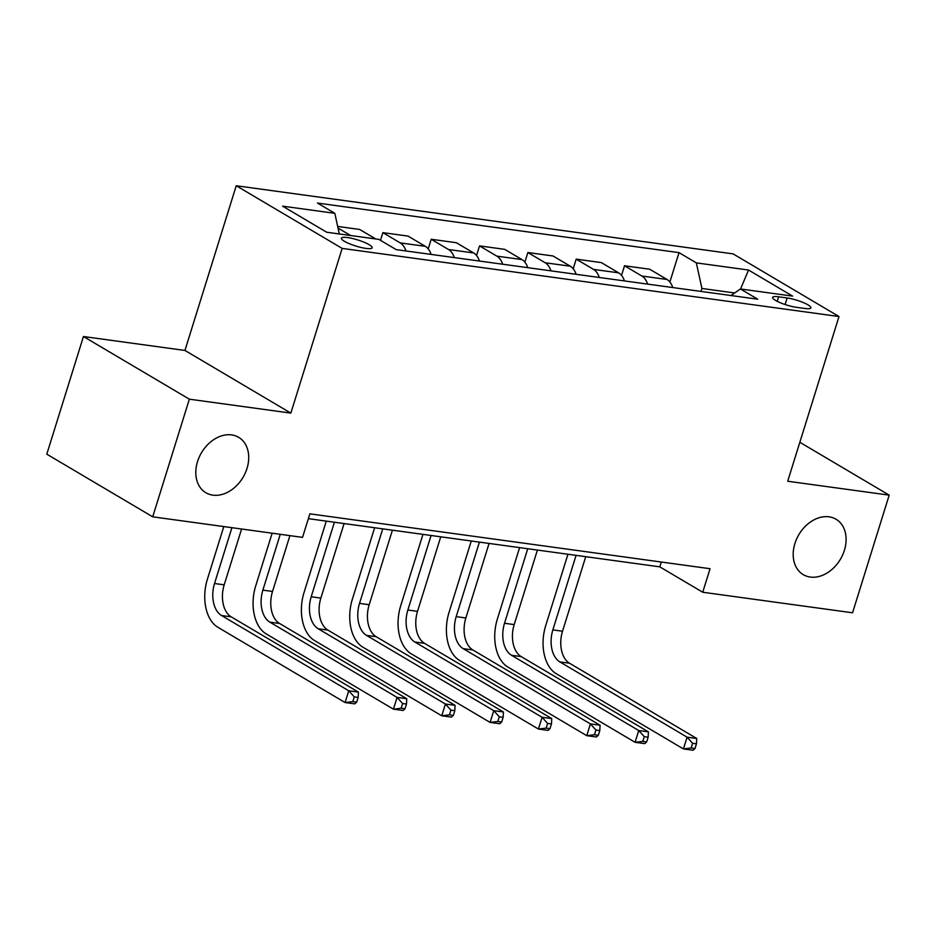 <?xml version="1.0" encoding="UTF-8"?>
<svg xmlns="http://www.w3.org/2000/svg" width="936" height="936" viewBox="0 0 936 936"><rect width="100%" height="100%" fill="white"/><g stroke="black" fill="none" stroke-linecap="round" stroke-linejoin="round"><path stroke-width="1.4" d="M247.01 468.421A32.187 24.149 -59.4 0 1 205.873 492.734A32.187 24.149 -59.4 0 1 197.519 461.635A32.187 24.149 -59.4 0 1 238.657 437.323A32.187 24.149 -59.4 0 1 247.01 468.421M844.389 550.333A32.187 24.149 -59.4 0 1 803.263 574.645A32.187 24.149 -59.4 0 1 794.898 543.547A32.187 24.149 -59.4 0 1 836.035 519.234A32.187 24.149 -59.4 0 1 844.389 550.333M365.929 248.403A16.087 3.206 17.3 0 0 372.13 247.771A16.087 3.206 17.3 0 0 364.116 242.237A16.087 3.206 17.3 0 0 347.607 237.569A16.087 3.206 17.3 0 0 341.406 238.2A16.087 3.206 17.3 0 0 349.42 243.734A16.087 3.206 17.3 0 0 365.929 248.403M83.444 336.527L189.353 399.181L290.85 413.104L184.942 350.45L83.444 336.527L46.8 454.171L152.708 516.824L302.539 537.369L309.875 513.841L710.061 568.714L702.725 592.242L852.556 612.787L889.2 495.144L799.835 442.283M184.942 350.45L236.235 185.749L733.087 253.878L839.007 316.532L342.155 248.403L236.235 185.749M787.129 297.964L778.623 296.806A15.596 3.1 17.3 0 0 772.61 297.414A15.596 3.1 17.3 0 0 780.378 302.773A15.596 3.1 17.3 0 0 796.372 307.3L804.878 308.47A15.596 3.1 17.3 0 0 810.892 307.85A15.596 3.1 17.3 0 0 803.123 302.492A15.596 3.1 17.3 0 0 787.129 297.964L785.093 304.528M734.666 292.968L701.93 288.475L696.337 262.887L679.021 252.638L317.503 203.065L334.819 213.314L339.323 233.965M696.337 262.887L748.543 270.036L792.616 296.115L740.423 288.967L730.981 295.53M334.819 213.314L282.613 206.154L326.699 232.233L378.904 239.394L396.22 249.631L757.739 299.204L740.423 288.967M189.353 399.181L152.708 516.824M290.85 413.104L342.155 248.403M839.007 316.532L787.702 481.233L889.2 495.144M308.365 518.661L659.786 566.842L702.725 592.242M701.005 291.424L701.93 288.475M661.296 562.033L659.786 566.842M679.021 252.638L669.872 282.017M672.762 287.551A20.112 12.683 -82.2 0 0 666.982 279.466L649.666 269.217L624.534 265.777L621.539 275.383M337.685 226.442L359.67 229.46L375.722 238.949M405.978 250.977A20.112 12.683 -82.2 0 0 400.187 242.88L382.871 232.643L380.484 240.33M382.871 232.643L408.002 236.083L425.33 246.332A20.112 12.683 -82.2 0 1 431.11 254.416M454.311 257.599A20.112 12.683 -82.2 0 0 448.519 249.514L431.203 239.265L428.208 248.871M431.203 239.265L456.335 242.716L473.651 252.954A20.112 12.683 -82.2 0 1 479.443 261.05M502.644 264.221A20.112 12.683 -82.2 0 0 496.852 256.136L479.536 245.899L476.541 255.505M479.536 245.899L504.668 249.339L521.984 259.588A20.112 12.683 -82.2 0 1 527.775 267.673M550.976 270.855A20.112 12.683 -82.2 0 0 545.185 262.77L527.869 252.521L524.874 262.127M527.869 252.521L553 255.973L570.316 266.21A20.112 12.683 -82.2 0 1 576.108 274.295M599.297 277.477A20.112 12.683 -82.2 0 0 593.518 269.392L576.202 259.143L573.206 268.761M576.202 259.143L601.333 262.595L618.649 272.844A20.112 12.683 -82.2 0 1 624.441 280.929M647.63 284.111A20.112 12.683 -82.2 0 0 641.85 276.026L624.534 265.777M350.59 235.509L338.036 228.08M740.563 288.978L748.543 270.036M695.003 748.531L696.466 743.827L692.605 743.289L691.131 747.993L695.003 748.531L693.085 750.251L683.42 748.929L556.183 673.663A37.721 23.786 97.8 0 1 545.7 625.669L567.941 554.252M585.737 556.686L562.524 631.227A25.143 15.865 -82.2 0 0 569.509 663.226L696.747 738.492L687.082 737.158L692.605 743.289M576.073 555.364L552.86 629.905A25.143 15.865 -82.2 0 0 559.845 661.892L687.082 737.158L683.42 748.929L691.131 747.993M696.466 743.827L696.747 738.492M646.671 741.897L648.133 737.194L644.272 736.667L642.798 741.37L646.671 741.897L644.752 743.629L635.088 742.307L507.85 667.029A37.721 23.786 97.8 0 1 497.367 619.035L519.609 547.618M537.404 550.064L514.192 624.605A25.143 15.865 -82.2 0 0 521.176 656.592L648.414 731.858L638.75 730.536L644.272 736.667M527.74 548.742L504.527 623.271A25.143 15.865 -82.2 0 0 511.512 655.27L638.75 730.536L635.088 742.307L642.798 741.37M648.133 737.194L648.414 731.858M598.338 735.275L599.8 730.571L595.939 730.033L594.477 734.748L598.338 735.275L596.419 736.995L586.755 735.673L459.517 660.407A37.721 23.786 97.8 0 1 449.034 612.413L471.276 540.996M489.072 543.43L465.859 617.971A25.143 15.865 -82.2 0 0 472.844 649.97L600.081 725.236L590.417 723.914L595.939 730.033M479.407 542.108L456.195 616.648A25.143 15.865 -82.2 0 0 463.18 648.636L590.417 723.914L586.755 735.673L594.477 734.748M599.8 730.571L600.081 725.236M550.005 728.641L551.468 723.938L547.607 723.411L546.144 728.114L550.005 728.641L548.087 730.372L538.422 729.05L411.185 653.784A37.721 23.786 97.8 0 1 400.702 605.791L422.955 534.362M440.739 536.808L417.526 611.348A25.143 15.865 -82.2 0 0 424.511 643.336L551.749 718.602L542.084 717.28L547.607 723.411M431.075 535.486L407.862 610.015A25.143 15.865 -82.2 0 0 414.847 642.014L542.084 717.28L538.422 729.05L546.144 728.114M551.468 723.938L551.749 718.602M501.673 722.019L503.135 717.315L499.274 716.789L497.812 721.492L501.673 722.019L499.754 723.75L490.09 722.417L362.852 647.15A37.721 23.786 97.8 0 1 352.369 599.157L374.622 527.74M392.406 530.185L369.193 604.715A25.143 15.865 -82.2 0 0 376.178 636.714L503.416 711.98L493.752 710.658L499.274 716.789M382.742 528.852L359.529 603.392A25.143 15.865 -82.2 0 0 366.514 635.392L493.752 710.658L490.09 722.417L497.812 721.492M503.135 717.315L503.416 711.98M453.34 715.397L454.814 710.681L450.941 710.155L449.479 714.858L453.34 715.397L451.421 717.116L441.757 715.794L314.519 640.528A37.721 23.786 97.8 0 1 304.036 592.535L326.29 521.118M344.085 523.552L320.861 598.092A25.143 15.865 -82.2 0 0 327.846 630.08L455.083 705.358L445.419 704.024L450.941 710.155M334.409 522.23L311.197 596.77A25.143 15.865 -82.2 0 0 318.181 628.758L445.419 704.024L441.757 715.794L449.479 714.858M454.814 710.681L455.083 705.358M405.007 708.763L406.481 704.059L402.609 703.533L401.146 708.236L405.007 708.763L403.088 710.494L393.424 709.16L266.187 633.894A37.721 23.786 97.8 0 1 255.715 585.901L272.13 533.204M289.914 535.638L272.528 591.458A25.143 15.865 -82.2 0 0 279.513 623.458L406.75 698.724L397.086 697.402L402.609 703.533M280.25 534.316L262.864 590.136A25.143 15.865 -82.2 0 0 269.849 622.136L397.086 697.402L393.424 709.16L401.146 708.236M406.481 704.059L406.75 698.724M356.675 702.14L358.149 697.437L354.276 696.899L352.813 701.602L356.675 702.14L354.756 703.86L345.091 702.538L217.854 627.272A37.721 23.786 97.8 0 1 207.382 579.279L223.798 526.57M241.593 529.015L224.195 584.836A25.143 15.865 -82.2 0 0 231.18 616.836L358.418 692.102L348.754 690.768L354.276 696.899M231.917 527.682L214.531 583.514A25.143 15.865 -82.2 0 0 221.516 615.502L348.754 690.768L345.091 702.538L352.813 701.602M358.149 697.437L358.418 692.102M641.85 276.026L666.982 279.466M593.518 269.392L618.649 272.844M545.185 262.77L570.316 266.21M496.852 256.136L521.984 259.588M448.519 249.514L473.651 252.954M400.187 242.88L425.33 246.332M777.219 301.334L778.623 296.806M562.524 631.227L552.86 629.905M569.509 663.226L559.845 661.892M514.192 624.605L504.527 623.271M521.176 656.592L511.512 655.27M465.859 617.971L456.195 616.648M472.844 649.97L463.18 648.636M417.526 611.348L407.862 610.015M424.511 643.336L414.847 642.014M369.193 604.715L359.529 603.392M376.178 636.714L366.514 635.392M320.861 598.092L311.197 596.77M327.846 630.08L318.181 628.758M272.528 591.458L262.864 590.136M279.513 623.458L269.849 622.136M224.195 584.836L214.531 583.514M231.18 616.836L221.516 615.502"/></g></svg>

